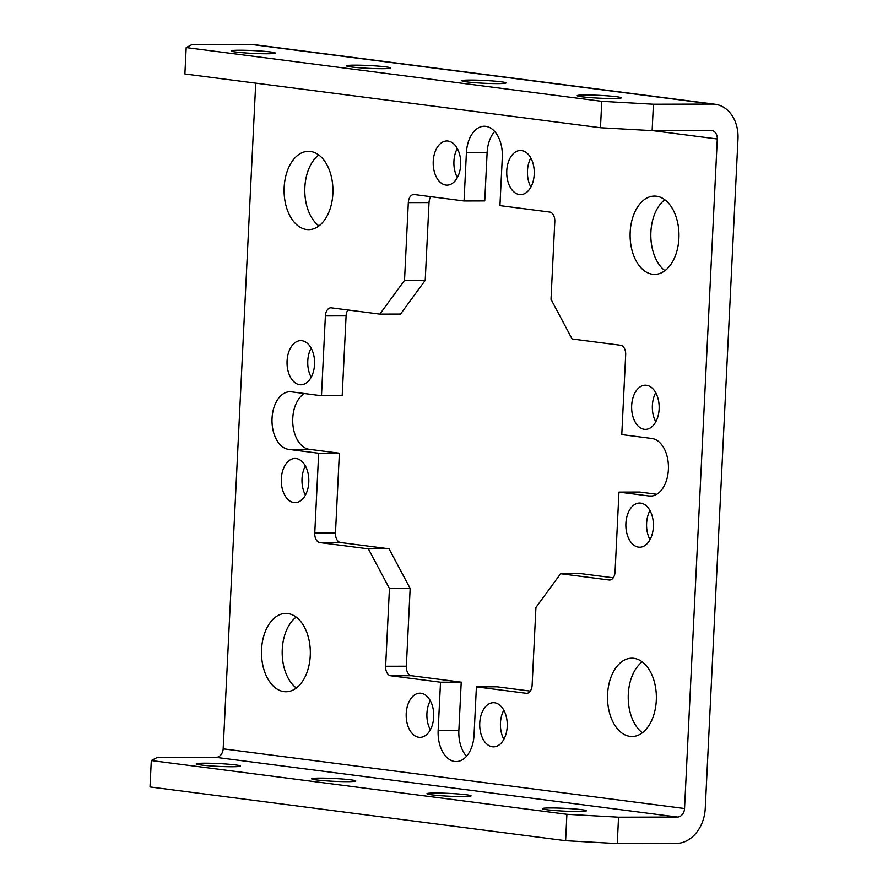 <?xml version="1.0" encoding="UTF-8"?>
<svg xmlns="http://www.w3.org/2000/svg" width="888" height="888" viewBox="0 0 888 888"><rect width="100%" height="100%" fill="white"/><g stroke="black" fill="none" stroke-linecap="round" stroke-linejoin="round"><path stroke-width="1.33" d="M534.221 174.337A22.078 13.775 -90.1 0 0 520.435 150.483A22.078 13.775 -90.1 0 0 506.759 170.785A22.078 13.775 -90.1 0 0 520.546 194.639A22.078 13.775 -90.1 0 0 534.221 174.337M530.813 157.975A22.078 13.775 -90.1 0 0 527.461 170.729A22.078 13.775 -90.1 0 0 530.88 187.102M460.694 164.824A22.078 13.775 -90.1 0 0 446.908 140.97A22.078 13.775 -90.1 0 0 433.233 161.272A22.078 13.775 -90.1 0 0 447.008 185.126A22.078 13.775 -90.1 0 0 460.694 164.824M457.276 148.463A22.078 13.775 -90.1 0 0 453.935 161.216A22.078 13.775 -90.1 0 0 457.353 177.589M507.215 726.562A22.078 13.775 -90.1 0 0 493.428 702.697A22.078 13.775 -90.1 0 0 479.753 723.01A22.078 13.775 -90.1 0 0 493.539 746.864A22.078 13.775 -90.1 0 0 507.215 726.562M503.807 710.189A22.078 13.775 -90.1 0 0 500.455 722.954A22.078 13.775 -90.1 0 0 503.873 739.316M433.688 717.049A22.078 13.775 -90.1 0 0 419.902 693.184A22.078 13.775 -90.1 0 0 406.216 713.497A22.078 13.775 -90.1 0 0 420.002 737.351A22.078 13.775 -90.1 0 0 433.688 717.049M430.269 700.676A22.078 13.775 -90.1 0 0 426.928 713.441A22.078 13.775 -90.1 0 0 430.336 729.803M347.918 309.979A8.836 5.506 -90.1 0 0 346.087 315.873L342.191 395.682L321.478 395.737L291.408 391.841A28.849 18.004 -90.1 0 0 289.932 391.752A28.849 18.004 -90.1 0 0 272.05 418.281A28.849 18.004 -90.1 0 0 288.589 449.361L318.67 453.246L339.371 453.202L309.301 449.306L288.589 449.361M304.373 393.517A28.849 18.004 -90.1 0 0 292.763 418.226A28.849 18.004 -90.1 0 0 309.301 449.306M314.541 364.48A22.078 13.775 -90.1 0 0 300.755 340.626A22.078 13.775 -90.1 0 0 287.079 360.928A22.078 13.775 -90.1 0 0 300.866 384.781A22.078 13.775 -90.1 0 0 314.541 364.48M311.133 348.118A22.078 13.775 -90.1 0 0 307.781 360.883A22.078 13.775 -90.1 0 0 311.2 377.245M308.78 482.317A22.078 13.775 -90.1 0 0 294.994 458.463A22.078 13.775 -90.1 0 0 281.318 478.765A22.078 13.775 -90.1 0 0 295.105 502.619A22.078 13.775 -90.1 0 0 308.78 482.317M305.361 465.956A22.078 13.775 -90.1 0 0 302.02 478.721A22.078 13.775 -90.1 0 0 305.439 495.082M659.129 409.057A22.078 13.775 -90.1 0 0 645.343 385.203A22.078 13.775 -90.1 0 0 631.668 405.505A22.078 13.775 -90.1 0 0 645.454 429.359A22.078 13.775 -90.1 0 0 659.129 409.057M655.71 392.696A22.078 13.775 -90.1 0 0 652.369 405.461A22.078 13.775 -90.1 0 0 655.788 421.822M653.368 526.895A22.078 13.775 -90.1 0 0 639.582 503.041A22.078 13.775 -90.1 0 0 625.896 523.343A22.078 13.775 -90.1 0 0 639.682 547.197A22.078 13.775 -90.1 0 0 653.368 526.895M649.949 510.533A22.078 13.775 -90.1 0 0 646.608 523.298A22.078 13.775 -90.1 0 0 650.016 539.66M351.293 66.955A22.078 1.41 2.8 0 0 375.791 68.598A22.078 1.41 2.8 0 0 390.598 67.988A22.078 1.41 2.8 0 0 385.803 66.878A22.078 1.41 2.8 0 0 361.305 65.224A22.078 1.41 2.8 0 0 346.498 65.834A22.078 1.41 2.8 0 0 351.293 66.955M235.953 52.037A22.078 1.41 2.8 0 0 260.45 53.68A22.078 1.41 2.8 0 0 275.258 53.069A22.078 1.41 2.8 0 0 270.463 51.948A22.078 1.41 2.8 0 0 245.965 50.305A22.078 1.41 2.8 0 0 231.146 50.916A22.078 1.41 2.8 0 0 235.953 52.037M581.973 96.792A22.078 1.41 2.8 0 0 606.471 98.446A22.078 1.41 2.8 0 0 621.289 97.835A22.078 1.41 2.8 0 0 616.483 96.714A22.078 1.41 2.8 0 0 591.996 95.06A22.078 1.41 2.8 0 0 577.178 95.671A22.078 1.41 2.8 0 0 581.973 96.792M466.633 81.874A22.078 1.41 2.8 0 0 491.131 83.528A22.078 1.41 2.8 0 0 505.938 82.917A22.078 1.41 2.8 0 0 501.143 81.796A22.078 1.41 2.8 0 0 476.645 80.142A22.078 1.41 2.8 0 0 461.838 80.753A22.078 1.41 2.8 0 0 466.633 81.874M350.938 779.842A22.078 1.41 -177.2 0 1 355.733 780.963A22.078 1.41 -177.2 0 1 340.914 781.573A22.078 1.41 -177.2 0 1 316.417 779.919A22.078 1.41 -177.2 0 1 311.621 778.798A22.078 1.41 -177.2 0 1 326.44 778.188A22.078 1.41 -177.2 0 1 350.938 779.842M235.586 764.923A22.078 1.41 -177.2 0 1 240.393 766.033A22.078 1.41 -177.2 0 1 225.574 766.644A22.078 1.41 -177.2 0 1 201.077 765.001A22.078 1.41 -177.2 0 1 196.281 763.88A22.078 1.41 -177.2 0 1 211.089 763.269A22.078 1.41 -177.2 0 1 235.586 764.923M581.618 809.678A22.078 1.41 -177.2 0 1 586.413 810.8A22.078 1.41 -177.2 0 1 571.606 811.41A22.078 1.41 -177.2 0 1 547.108 809.767A22.078 1.41 -177.2 0 1 542.313 808.646A22.078 1.41 -177.2 0 1 557.12 808.036A22.078 1.41 -177.2 0 1 581.618 809.678M466.278 794.76A22.078 1.41 -177.2 0 1 471.073 795.881A22.078 1.41 -177.2 0 1 456.266 796.492A22.078 1.41 -177.2 0 1 431.768 794.838A22.078 1.41 -177.2 0 1 426.962 793.728A22.078 1.41 -177.2 0 1 441.78 793.106A22.078 1.41 -177.2 0 1 466.278 794.76M332.867 193.628A39.15 24.431 -90.1 0 0 308.414 151.326A39.15 24.431 -90.1 0 0 284.16 187.324A39.15 24.431 -90.1 0 0 308.602 229.637A39.15 24.431 -90.1 0 0 332.867 193.628M318.781 154.989A39.15 24.431 -90.1 0 0 304.861 187.279A39.15 24.431 -90.1 0 0 318.947 225.918M678.887 238.395A39.15 24.431 -90.1 0 0 654.445 196.082A39.15 24.431 -90.1 0 0 630.18 232.09A39.15 24.431 -90.1 0 0 654.634 274.392A39.15 24.431 -90.1 0 0 678.887 238.395M664.801 199.756A39.15 24.431 -90.1 0 0 650.893 232.046A39.15 24.431 -90.1 0 0 664.979 270.685M656.288 700.499A39.15 24.431 -90.1 0 0 631.845 658.197A39.15 24.431 -90.1 0 0 607.581 694.205A39.15 24.431 -90.1 0 0 632.023 736.507A39.15 24.431 -90.1 0 0 656.288 700.499M642.202 661.86A39.15 24.431 -90.1 0 0 628.293 694.15A39.15 24.431 -90.1 0 0 642.368 732.789M310.256 655.744A39.15 24.431 -90.1 0 0 285.814 613.43A39.15 24.431 -90.1 0 0 261.549 649.439A39.15 24.431 -90.1 0 0 286.003 691.741A39.15 24.431 -90.1 0 0 310.256 655.744M296.181 617.105A39.15 24.431 -90.1 0 0 282.262 649.383A39.15 24.431 -90.1 0 0 296.348 688.022M339.371 453.202L335.475 533.011A8.836 5.506 -90.1 0 0 340.537 542.524L389.055 548.806L410.156 588.444L389.444 588.5L385.636 666.255A8.836 5.506 -90.1 0 0 390.709 675.768L440.515 682.217L461.216 682.162L458.863 730.358A28.849 18.004 -90.1 0 0 466.511 756.31M410.156 588.444L406.349 666.211A8.836 5.506 -90.1 0 0 411.41 675.724L461.216 682.162M464.047 200.977L484.748 200.921L487.112 152.725L466.4 152.769L464.047 200.977L414.241 194.528A8.836 5.506 -90.1 0 0 413.786 194.505A8.836 5.506 -90.1 0 0 408.314 202.619L404.517 280.386L425.219 280.331L400.544 314.052L379.831 314.108L404.517 280.386M389.444 588.5L368.354 548.851L389.055 548.806M335.475 533.011L314.763 533.066A8.836 5.506 -90.1 0 0 319.824 542.579L368.354 548.851M314.763 533.066L318.67 453.246M321.478 395.737L325.385 315.917A8.836 5.506 -90.1 0 1 330.858 307.792A8.836 5.506 -90.1 0 1 331.313 307.825L379.831 314.108M613.231 577.799L581.318 573.681L560.617 573.726L609.135 580.008A8.836 5.506 -90.1 0 0 609.59 580.03A8.836 5.506 -90.1 0 0 615.062 571.905L618.958 492.096L649.039 495.981A28.849 18.004 -90.1 0 0 650.515 496.081A28.849 18.004 -90.1 0 0 668.431 468.365A28.849 18.004 -90.1 0 0 651.848 438.472L621.778 434.576L625.674 354.767A8.836 5.506 -90.1 0 0 620.612 345.254L572.094 338.972L551.004 299.334L554.8 221.567A8.836 5.506 -90.1 0 0 549.739 212.054L499.933 205.616L502.297 157.42A28.849 18.004 -90.1 0 0 484.282 126.24A28.849 18.004 -90.1 0 0 466.4 152.769M560.617 573.726L535.93 607.448L532.123 685.203A8.836 5.506 -90.1 0 1 526.651 693.328A8.836 5.506 -90.1 0 1 526.207 693.295L476.401 686.857L474.037 735.053A28.849 18.004 -90.1 0 1 456.166 761.582A28.849 18.004 -90.1 0 1 438.15 730.413L440.515 682.217M255.722 83.139L223.166 748.839A8.536 6.649 -82.6 0 1 216.073 757.364L157.176 757.508L151.304 760.539L566.899 814.296L618.548 817.193L677.444 817.049A8.536 6.649 97.4 0 0 684.537 808.524L717.282 138.983A8.536 6.649 97.4 0 0 711.699 130.536A8.536 6.649 97.4 0 0 711.022 130.492L652.125 130.636L600.477 127.739L601.764 101.332L653.413 104.229L652.125 130.636M151.304 760.539L150.017 786.946L565.612 840.703L617.26 843.6L676.157 843.456A35.032 27.284 97.4 0 0 705.239 808.48L737.984 138.939A35.032 27.284 97.4 0 0 715.106 104.262A35.032 27.284 97.4 0 0 712.32 104.085L653.413 104.229M476.401 686.857L497.102 686.813L530.303 691.097M618.958 492.096L639.671 492.041L656.776 494.261M494.649 131.468A28.849 18.004 -90.1 0 0 487.112 152.725M430.846 196.681A8.836 5.506 -90.1 0 0 429.026 202.575L425.219 280.331M565.612 840.703L566.899 814.296M617.26 843.6L618.548 817.193M600.477 127.739L184.882 73.982L186.18 47.575L601.764 101.332M186.18 47.575L192.041 44.544L250.949 44.4A35.032 27.284 -82.6 0 1 253.735 44.578L715.106 104.262M411.41 675.724L390.709 675.768M652.691 130.636L717.282 138.983M223.166 748.839L684.537 808.524M610.034 579.997L609.135 580.008M216.073 757.364L677.444 817.049M250.949 44.4L712.32 104.085M340.537 542.524L319.824 542.579M346.087 315.873L325.385 315.917M651.992 495.981L649.039 495.981M406.349 666.211L385.636 666.255M527.106 693.295L526.207 693.295M429.026 202.575L408.314 202.619M458.863 730.358L438.15 730.413"/></g></svg>
